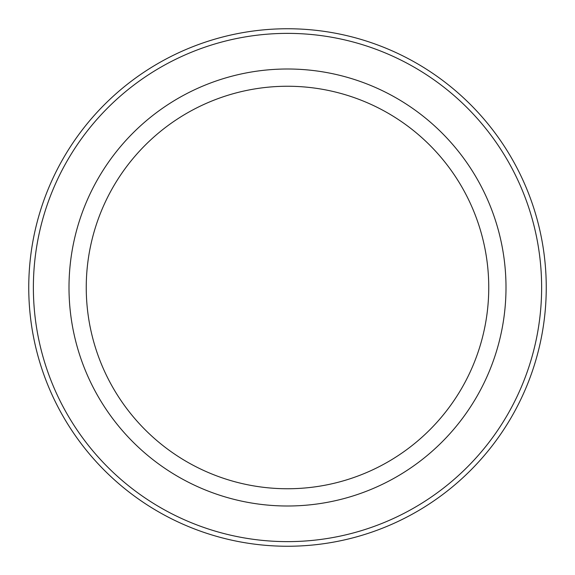 <?xml version="1.0" encoding="UTF-8"?>
<svg xmlns="http://www.w3.org/2000/svg" width="575" height="575" viewBox="0 0 575 575"><rect width="100%" height="100%" fill="white"/><g stroke="black" fill="none" stroke-linecap="round" stroke-linejoin="round"><path stroke-width="0.86" d="M541.628 287.5A254.128 254.128 0 0 1 160.439 507.581A254.128 254.128 0 0 1 160.439 67.419A254.128 254.128 0 0 1 541.628 287.5M287.5 488.75A201.25 201.25 0 0 0 488.75 287.5A201.25 201.25 0 0 0 287.5 86.25A201.25 201.25 0 0 0 86.25 287.5A201.25 201.25 0 0 0 287.5 488.75M546.25 287.5A258.75 258.75 0 0 1 158.125 511.585A258.75 258.75 0 0 1 158.125 63.415A258.75 258.75 0 0 1 546.25 287.5M287.5 506A218.5 218.5 0 0 0 476.725 178.25A218.5 218.5 0 0 0 98.275 178.25A218.5 218.5 0 0 0 287.5 506"/></g></svg>
